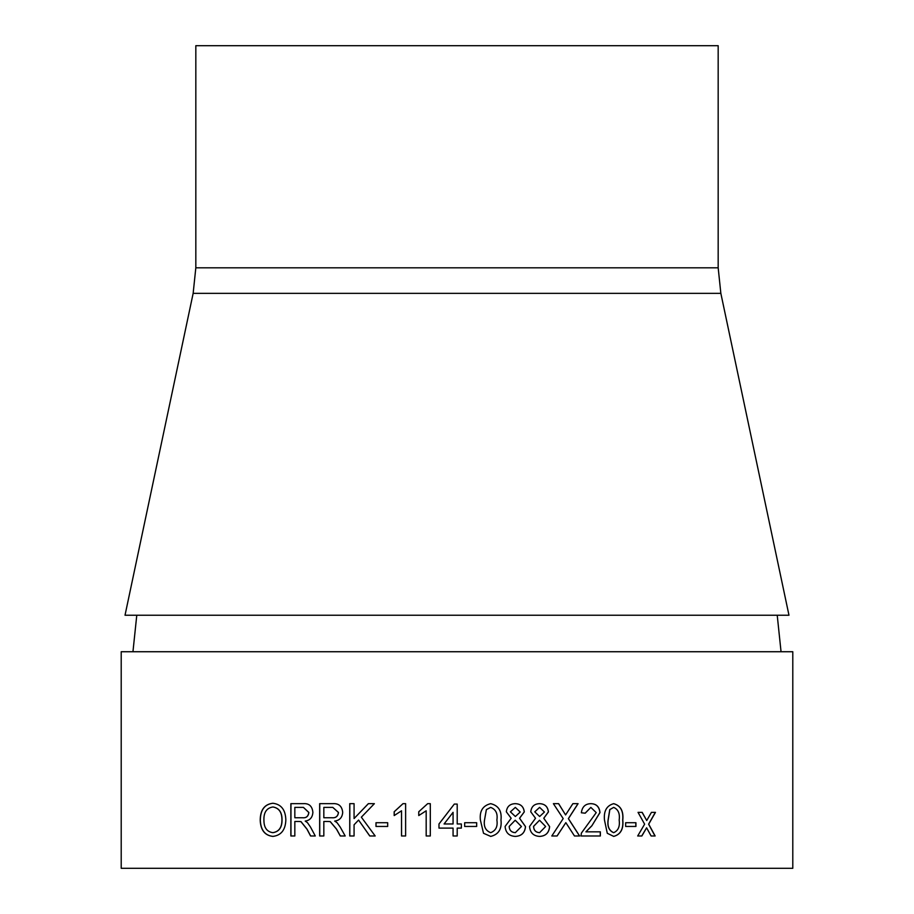 <?xml version="1.0" encoding="UTF-8"?>
<svg xmlns="http://www.w3.org/2000/svg" width="914" height="914" viewBox="0 0 914 914"><rect width="100%" height="100%" fill="white"/><g stroke="black" fill="none" stroke-linecap="round" stroke-linejoin="round"><path stroke-width="1.37" d="M792.792 868.3L121.208 868.3L121.208 651.728L792.792 651.728L792.792 868.3M718.176 45.7L195.825 45.7L195.825 267.813L718.176 267.813L718.176 45.7M193.151 293.36L720.849 293.36L788.976 615.225L125.024 615.225L193.151 293.36L195.825 267.813M260.204 820.258C260.284 809.93 264.5 804.263 272.852 803.257C281.169 804.229 285.499 809.77 285.842 819.881C285.499 829.923 281.158 835.43 272.829 836.401C264.82 835.465 260.616 830.083 260.204 820.258L260.33 820.258C260.41 809.93 264.626 804.263 272.966 803.257M290.858 835.979L290.858 803.669L303.174 803.669C309.023 803.212 312.257 806.114 312.885 812.386C312.485 817.527 309.915 820.429 305.196 821.069L307.447 822.657L310.497 827.067L315.284 835.979L310.566 835.979L306.955 829.158L300.912 821.629L298.935 821.48L294.834 821.48L294.834 835.979L290.858 835.979M310.657 835.979L307.047 829.158L301.014 821.629L298.935 821.48M319.66 835.979L319.66 803.669L332.57 803.669C338.671 803.212 342.042 806.114 342.704 812.386C342.282 817.527 339.608 820.429 334.684 821.069L337.026 822.657L340.214 827.067L345.195 835.979L340.282 835.979L336.512 829.158L330.205 821.629L328.126 821.48L323.83 821.48L323.83 835.979L319.66 835.979M349.742 835.979L349.742 803.669L354.072 803.669L354.072 818.556L368.342 803.669L374.374 803.669L361.35 817.173L375.174 835.979L369.747 835.979L358.585 820.064L354.072 824.794L354.072 835.979L349.742 835.979M375.985 826.45L375.985 822.726L387.685 822.726L387.685 826.45L375.985 826.45M405.622 835.979L401.532 835.979L401.532 810.798L394.185 815.562L394.185 811.746L402.983 803.669L405.622 803.669L405.622 835.979M430.3 835.979L426.175 835.979L426.175 810.798L418.761 815.562L418.761 811.746L427.649 803.669L430.3 803.669L430.3 835.979M453.07 835.979L453.07 828.107L438.983 828.107L438.983 823.971L454.304 804.08L457.206 804.08L457.206 823.971L461.353 823.971L461.353 828.107L457.206 828.107L457.206 835.979L453.07 835.979L453.07 828.107M464.666 826.45L464.666 822.726L476.674 822.726L476.674 826.45L464.666 826.45M480.387 820.041C479.404 811.038 482.843 805.577 490.715 803.669C498.553 805.577 501.98 811.026 500.998 820.041C501.992 829.067 498.564 834.516 490.715 836.401L483.517 833.282L480.387 820.041M511.166 818.259L506.333 811.815C506.95 806.548 509.932 803.829 515.279 803.669C520.66 803.852 523.665 806.605 524.282 811.918L519.586 818.259L525.504 826.576C524.922 832.803 521.528 836.082 515.325 836.401C509.075 836.07 505.659 832.757 505.099 826.462L511.166 818.259M535.524 818.259L530.76 811.815C531.377 806.548 534.313 803.829 539.58 803.669C544.87 803.852 547.817 806.605 548.434 811.918L543.807 818.259L549.622 826.576C549.063 832.803 545.727 836.082 539.626 836.401C533.468 836.07 530.109 832.757 529.549 826.462L535.524 818.259M551.805 835.979L563.195 818.59L553.393 803.669L558.637 803.669L565.583 814.934L572.872 803.669L578.082 803.669L568.428 818.647L579.625 835.979L574.483 835.979L565.835 822.646L557.117 835.979L551.805 835.979M590.924 803.669C596.385 803.806 599.401 806.788 599.984 812.592L591.826 825.845L585.908 831.843L600.361 831.843L600.361 835.979L580.984 835.979L581.384 833.111L596.225 812.626L590.844 807.393L585.211 813.197L581.361 812.786C582.127 806.811 585.314 803.772 590.924 803.669M604.474 820.041C603.594 811.038 606.668 805.577 613.705 803.669C620.64 805.577 623.668 811.026 622.788 820.041C623.679 829.067 620.652 834.516 613.705 836.401L607.284 833.282L604.474 820.041M625.656 826.45L625.656 822.726L635.938 822.726L635.938 826.45L625.656 826.45M637.686 835.979L644.621 824.177L638.041 812.363L642.199 812.363L646.724 820.532L651.431 812.363L655.452 812.363L648.712 824.165L655.132 835.979L651.099 835.979L646.621 827.81L641.856 835.979L637.686 835.979M642.085 812.363L646.724 820.532M655.327 812.363L648.597 824.165L655.007 835.979M646.621 827.81L641.742 835.979M635.824 822.726L635.824 826.45M613.602 803.669C620.537 805.577 623.565 811.026 622.685 820.041C623.565 829.067 620.549 834.516 613.602 836.401M613.66 807.393L609.752 809.61L608.084 820.029C607.193 826.473 609.032 830.689 613.602 832.665L613.705 832.665C618.241 830.677 620.058 826.462 619.166 820.029C620.058 813.574 618.218 809.358 613.66 807.393L609.844 809.61L608.176 820.029C607.296 826.473 609.135 830.689 613.705 832.665M590.844 803.669C596.294 803.806 599.31 806.776 599.892 812.592L591.826 825.845M585.12 813.186L590.844 807.393M600.269 831.843L600.269 835.979M591.735 825.845L585.908 831.843M558.568 803.669L565.583 814.934M578.002 803.669L568.359 818.647L579.545 835.979M565.835 822.646L557.06 835.979M539.523 803.669C544.813 803.852 547.772 806.605 548.377 811.918L543.761 818.259L549.565 826.576C549.006 832.814 545.669 836.082 539.58 836.401M534.747 811.838L539.66 816.51L544.436 812.032L539.626 807.393L534.747 811.838L539.66 816.51M539.534 820.235L533.536 826.393C533.742 830.335 535.764 832.426 539.603 832.665L545.635 826.519L539.534 820.235L533.593 826.393C533.787 830.335 535.81 832.426 539.66 832.665M539.58 807.393L534.804 811.838M515.245 803.669C520.626 803.852 523.619 806.605 524.236 811.918L519.54 818.259L525.459 826.576C524.876 832.814 521.483 836.082 515.29 836.401M515.325 807.393L510.389 811.838L515.37 816.51L520.215 812.032L515.325 807.393L510.423 811.838L515.37 816.51M509.167 826.393C509.372 830.335 511.417 832.426 515.325 832.665L521.437 826.519L515.233 820.235L509.201 826.393C509.395 830.335 511.452 832.426 515.359 832.665M515.199 820.235L509.201 826.393M490.692 803.669C498.53 805.577 501.957 811.026 500.975 820.041L500.975 820.041C501.957 829.067 498.53 834.516 490.692 836.401M484.5 820.029C483.506 826.473 485.563 830.689 490.692 832.665L490.715 832.665C495.822 830.677 497.89 826.462 496.885 820.029C497.879 813.574 495.811 809.358 490.669 807.393L486.362 809.61L484.523 820.029C483.517 826.473 485.585 830.689 490.715 832.665M490.647 807.393L486.385 809.61L484.523 820.029M476.651 822.726L476.651 826.45M438.994 828.107L438.994 823.971L454.304 804.08M457.206 804.08L457.206 823.971M461.353 823.971L461.353 828.107M457.206 828.107L457.206 835.979M453.07 823.971L453.07 812.329L444.09 823.971L453.07 823.971L453.07 812.329M426.198 835.979L426.175 810.798M418.783 815.551L418.783 811.746L427.661 803.669M401.566 835.979L401.532 810.798M394.231 815.551L394.231 811.746L403.017 803.669M376.031 826.45L376.031 822.726M354.072 818.556L368.399 803.669M369.804 835.979L358.585 820.064M349.811 835.979L349.811 803.669M340.351 835.979L336.592 829.158L330.285 821.629L328.206 821.48M319.751 835.979L319.751 803.669M331.816 817.756L331.896 817.756C335.758 818.133 337.952 816.373 338.5 812.477L332.81 807.393L323.83 807.393L323.83 817.756L331.816 817.756C335.678 818.133 337.883 816.373 338.431 812.477L332.81 807.393M290.96 835.979L290.96 803.669M302.465 817.756L302.557 817.756C306.247 818.133 308.349 816.373 308.886 812.477L303.425 807.393L294.834 807.393L294.834 817.756L302.465 817.756C306.156 818.133 308.258 816.373 308.783 812.477L303.425 807.393M272.943 836.401C264.946 835.465 260.741 830.083 260.33 820.258M272.818 832.665L272.932 832.665C279.056 831.706 282.095 827.433 282.038 819.847C282.072 812.283 279.056 807.999 272.989 806.982L272.875 806.982C266.614 807.976 263.632 812.42 263.918 820.304C263.952 827.673 266.922 831.786 272.818 832.665C278.941 831.706 281.98 827.433 281.935 819.847C281.969 812.283 278.941 807.999 272.875 806.982M777.22 615.225L781.047 651.728M136.78 615.225L132.953 651.728M720.849 293.36L718.176 267.813"/></g></svg>
